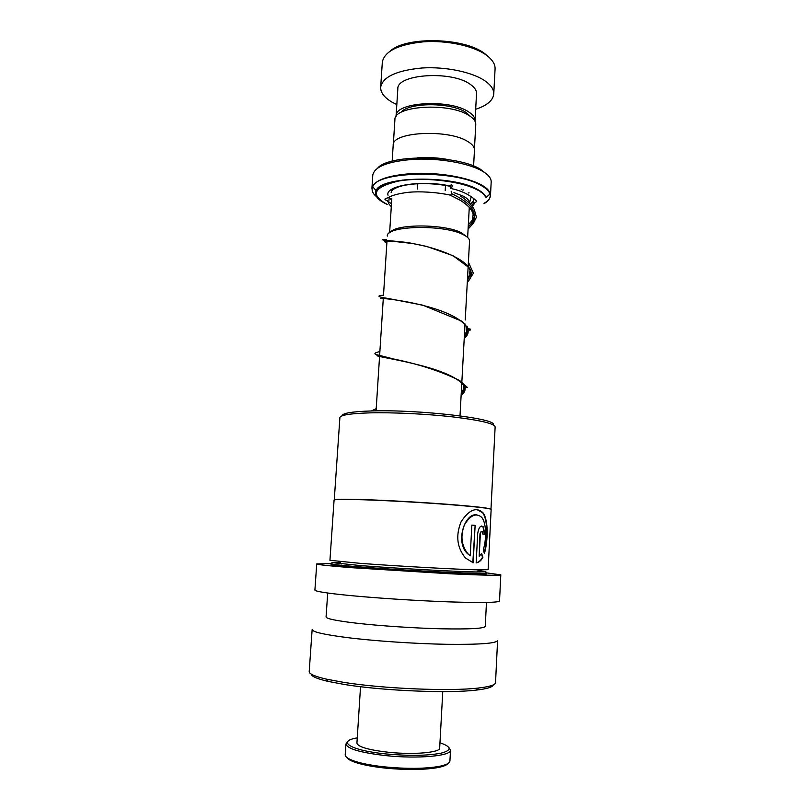 <?xml version="1.0" encoding="UTF-8"?>
<svg xmlns="http://www.w3.org/2000/svg" width="810" height="810" viewBox="0 0 810 810"><rect width="100%" height="100%" fill="white"/><g stroke="black" fill="none" stroke-linecap="round" stroke-linejoin="round"><path stroke-width="1.21" d="M400.839 112.509C408.22 102.212 451.119 102.09 466.064 112.479L470.742 116.66M394.895 119.87L394.916 119.637C393.711 105.563 450.016 102.212 469.243 115.648C473.789 118.564 475.966 121.581 475.764 124.689L474.437 149.101M390.369 232.328C395.493 223.783 444.194 223.854 461.123 232.612L466.955 236.885M465.234 319.99L469.537 241.177C469.689 238.899 467.431 236.641 462.763 234.414C443.009 224.198 385.813 225.727 387.301 236.115M417.342 157.849C427.974 157.079 438.524 157.697 448.983 159.722M471.187 186.624L470.671 186.948M463.442 189.925L462.793 190.107M377.895 167.852C389.762 154.173 457.508 154.842 480.3 169.179L486.972 174.332M490.485 195.372L491.174 182.179C491.437 178.352 488.369 174.595 481.96 170.9C468.575 163.266 440.468 158.193 415.692 159.206C389.276 160.957 374.979 166.172 372.813 174.839L372.792 175.122M393.184 145.304L393.194 145.081C391.929 131.787 448.507 128.82 467.876 141.578C472.453 144.352 474.65 147.207 474.457 150.144L473.597 166.02M458.673 182.908L457.62 183.131M405.992 180.063L404.98 179.709M478.487 189.985L477.849 190.228M469.081 192.8L468.089 193.023M390.612 190.077L392.03 190.583M480.715 192.041L481.312 191.788M460.688 183.384L459.807 183.647M448.396 185.662L447.535 185.743M403.765 180.316L402.924 179.952M390.248 51.01C406.458 36.116 464.818 37.645 484.765 53.642L488.541 56.852M493.766 93.778L495.062 69.123C495.356 64.314 492.48 59.677 486.415 55.181C473.749 45.917 447.11 40.125 423.519 41.816C398.348 44.439 384.618 51.172 382.34 62.005L382.32 62.39M474.994 121.237L475.045 120.842C475.237 117.774 473.111 114.807 468.656 111.932C449.874 98.719 394.936 102.04 396.09 115.911L396.07 116.549M475.055 120.589L476.523 93.717C476.725 90.467 474.619 87.318 470.195 84.291C451.514 70.349 396.738 74.085 397.832 88.786L397.811 89.029M475.673 109.299C486.881 105.584 492.905 100.551 493.746 94.183C494.039 89.626 491.133 85.202 485.038 80.909C472.301 72.06 445.53 66.46 421.878 67.999C396.627 70.43 382.897 76.798 380.68 87.095C380.437 92.502 384.203 97.504 392 102.121L396.819 104.611M451.14 191.261C452.071 191.697 451.899 193.003 450.603 195.19L449.884 195.038M451.18 184.67C449.985 186.827 449.945 188.163 451.069 188.669L451.2 188.578C452.395 186.401 452.436 185.075 451.302 184.569M448.102 763.415C446.786 765.197 442.989 766.655 436.701 767.779C422.871 769.956 405.699 770.057 385.195 768.093C374.271 766.918 365.229 765.298 358.081 763.243C351.651 761.329 347.875 759.385 346.741 757.39M345.222 754.697L345.212 754.849C345.242 757.228 349.211 759.598 357.129 761.957C364.459 764.063 373.734 765.713 384.952 766.918C406.002 768.933 423.63 768.842 437.815 766.624C445.783 765.177 449.823 763.273 449.925 760.904L450.502 750.252M357.261 737.869C336.211 741.332 350.457 750.495 386.056 753.958C409.111 756.034 427.447 755.77 441.065 753.178C452.112 750.242 451.737 746.779 439.962 742.79M449.054 747.762L450.512 750.09C451.767 755.922 417.889 759.091 385.641 755.598C360.45 752.642 347.207 748.784 345.921 744.036L347.652 741.737M442.766 691.598L439.678 747.954C440.61 752.551 413.819 754.991 388.446 752.267C368.52 749.949 358.01 746.911 356.926 743.155L356.937 743.043M342.144 415.824C342.255 413.211 351.945 411.581 371.203 410.953C418.861 409.313 498.494 418.75 493.118 424.794M339.886 417.676L339.896 417.555C340.544 415.034 350.477 413.464 369.694 412.877C392.86 412.28 426.829 413.92 453.185 416.947C480.603 420.299 494.586 423.63 495.133 426.921L490.981 509.227M339.896 417.555L334.257 499.922C334.793 499.132 344.726 499.031 364.054 499.628C387.372 500.377 421.676 502.301 448.355 504.346C476.108 506.554 490.323 508.194 490.981 509.267M363.923 499.79C387.291 500.55 421.686 502.473 448.426 504.529C476.24 506.736 490.485 508.376 491.143 509.45L488.116 569.683L478.993 569.886C458.865 569.531 396.323 566.089 359.792 563.304L329.943 560.307L334.074 500.074C334.611 499.294 344.564 499.193 363.923 499.79M484.421 553.584C487.964 541.191 488.673 520.121 482.973 512.7C476.351 506.706 469.071 509.723 461.113 521.741C455.534 535.552 456.972 547.631 465.426 557.979L473.172 562.798L475.126 525.376L471.845 525.113L470.235 555.822L467.805 553.645C461.335 545.413 460.242 535.734 464.535 524.637C470.59 514.968 476.351 512.578 481.808 517.468C486.628 523.371 486.486 539.885 483.286 549.747L484.421 553.584M481.616 553.433L479.206 556.247L480.36 533.841C480.674 531.664 481.292 530.925 482.203 531.603L482.709 534.033L484.734 534.205L483.408 526.925C480.694 524.91 478.791 527.138 477.687 533.628L476.169 562.92C478.983 562.434 481.231 560.55 482.912 557.27L481.616 553.433M340.139 562.322L331.948 562.596L361.058 565.633C396.566 568.397 457.265 571.708 476.918 571.981L485.858 571.718L478.335 570.564M314.908 590.004L314.908 590.075C315.313 591.421 326.714 593.214 349.11 595.451C376.407 598.114 417.17 600.747 448.872 601.87C481.808 602.913 498.687 602.61 499.527 600.969L500.803 574.867L485.808 572.761M331.877 563.618L316.73 563.932C317.186 564.621 328.587 565.856 350.943 567.648L450.411 573.804C483.216 575.292 500.013 575.637 500.803 574.827M326.065 616.916L326.065 616.997C326.43 618.749 336.373 620.784 355.904 623.113C379.475 625.846 414.345 628.175 441.551 628.803C469.861 629.319 484.431 628.509 485.261 626.363L486.466 602.448M309.207 671.51L312.144 629.583C312.478 631.921 323.868 634.554 346.336 637.49C373.714 640.953 414.669 643.747 446.553 644.304C479.682 644.669 496.692 643.393 497.593 640.467M309.197 671.672C309.207 673.991 314.979 676.492 326.511 679.165L343.369 682.303C382.695 688.702 450.279 691.487 478.386 688.034C489.847 686.708 495.568 684.875 495.538 682.557L497.583 640.609M311.232 674.112C311.475 676.401 317.135 678.831 328.212 681.423L344.685 684.521C383.079 690.819 448.902 693.522 476.401 690.079C487.124 688.814 492.733 687.103 493.219 684.926M481.494 531.309L479.966 533.82L479.206 556.247M484.319 534.165L482.993 526.895L481.697 525.984M476.179 562.828C478.801 562.231 480.907 560.378 482.507 557.24L482.912 557.27M482.507 557.24L481.363 553.827M484.208 552.845C487.488 540.705 488.207 519.848 482.558 512.659L476.695 509.49M472.817 562.707L475.126 525.376M471.845 525.123L474.761 525.366M476.604 514.826C464.505 512.933 455.159 542.497 467.502 553.655L470.235 555.822M451.545 193.6C474.407 204.586 479.966 215.673 468.22 226.851C479.966 215.673 474.407 204.586 451.545 193.6M386.998 240.924L384.78 240.216L386.998 240.924M471.298 273.547L467.41 280.149L471.298 273.547M468.332 328.576C468.464 331.3 467.137 333.841 464.353 336.221C467.137 333.841 468.464 331.3 468.332 328.576M465.112 385.641C465.608 388.294 464.322 390.764 461.255 393.052C464.322 390.764 465.608 388.294 465.112 385.641M376.103 410.316L374.898 410.619L376.103 410.316M387.139 200.434L388.81 203.199M475.106 202.338L473.334 205.244M391.807 198.632L389.62 232.824M453.934 192.638L463.128 196.101C467.34 198.328 469.476 200.607 469.527 202.935L470.985 197.559M473.202 201.356L470.549 204.019M461.821 189.287L461.214 189.459M483.945 203.715C488.926 200.86 490.931 197.63 489.939 194.005C489.027 191.059 486.041 188.193 480.978 185.409C455.078 169.654 377.035 171.011 372.752 186.745L371.911 188.355C374.068 180.002 388.365 175.011 414.821 173.381C439.627 172.449 467.795 177.4 481.221 184.802C487.64 188.376 490.718 192.01 490.465 195.706C490.202 198.389 488.217 200.829 484.532 203.006M386.765 204.221C377.622 199.928 374.078 195.423 376.123 190.684L372.752 186.745C371.203 190.087 372.489 193.428 376.609 196.759M486.132 197.498C483.216 193.529 480.269 190.968 477.292 189.793C453.509 176.793 387.312 174.717 376.123 190.684C380.346 176.114 453.266 174.93 477.647 189.52C482.416 192.102 485.241 194.764 486.132 197.498L489.939 194.005L490.465 195.706M477.13 189.834C461.133 181.015 422.638 176.691 398.176 181.136C373.43 187.13 369.775 194.876 387.19 204.373M391.716 200.11L389.164 197.67M388.041 195.271C384.628 185.591 422.081 179.648 450.421 186.067M450.471 195.281L460.698 200.505C475.824 210.418 478.295 219.864 468.109 228.855M386.866 242.949C380.427 240.357 389.104 240.57 412.918 243.597C435.203 247.445 461.791 257.114 468.99 267.604C472.301 272.454 472.048 277 468.21 281.252L473.384 273.274L468.605 262.602M383.282 298.688C372.681 297.807 395.543 298.12 426.273 306.271C457.032 314.3 477.019 328.384 464.241 338.286M379.647 355.175C368.884 355.712 391.787 357.797 422.739 365.988C453.711 374.078 473.931 386.502 461.143 395.138M331.857 563.871L331.857 563.902C332.302 564.469 342.002 565.501 360.966 567C409.05 570.817 490.414 574.654 485.787 573.014L485.858 571.749M480.087 572.022L477.191 571.708M333.71 564.388C326.086 564.681 334.965 565.846 360.349 567.901L453.215 573.48C481.251 574.604 491.488 574.553 483.894 573.308M445.196 190.664L445.52 185.146M393.326 144.281L394.916 119.637M376.063 410.862L383.343 297.736M383.565 294.253L386.977 241.177M371.911 188.355L372.813 174.839M392.161 161.18L393.194 145.081M391.159 192.618C391.038 192.314 391.017 188.325 404.149 185.358C418.092 182.756 433.502 183.07 450.36 186.31M460.009 415.844L465.021 323.939M467.633 237.462L469.284 207.411M417.444 189.013L417.778 183.495M396.09 115.911L397.832 88.786M380.68 87.095L382.34 62.036M468.332 224.684C474.214 218.508 472.119 219.54 472.989 217.647C472.24 216.938 472.321 216.199 473.242 215.43L472.908 213.192C471.238 208.788 467.167 204.555 460.698 200.505L450.532 195.25M467.522 278.103L470.499 273.82M470.812 272.545C469.354 269.173 468.676 275.916 470.944 272.94L468.99 267.604L452.901 255.666L426.759 246.453L407.663 242.504L383.626 240.094C381.135 239.507 382.117 239.345 386.583 239.588M461.173 394.591C464.403 391.088 462.652 392.536 463.421 390.876L463.826 384.142M464.251 337.993L467.147 333.396C465.922 330.784 465.993 328.597 467.35 326.845M389.164 197.903L388.78 202.105C389.377 203.664 387.231 202.459 391.291 206.631M469.152 209.729L470.509 208.869M472.696 206.763L473.627 199.209M450.603 195.19C435.567 191.929 419.074 191.302 408.868 192.253C398.895 193.428 391.767 195.331 387.464 197.964C384.234 198.663 384.102 199.543 387.079 200.617M388.79 201.984L391.483 203.695M471.592 205.264L473.374 204.069M475.136 202.621L476.634 201.447C477.576 202.095 469.111 192.061 451.2 188.578M460.444 196.03C466.955 200.343 471.562 204.859 474.285 209.567L476.432 217.151L473.394 223.297L468.099 228.987M383.505 295.255C378.007 295.367 375.384 296.733 388.101 298.445L422.81 305.188L462.034 321.297L468.312 328.546C469.294 330.227 469.972 330.662 470.367 329.852C469.597 329.366 471.511 326.116 464.454 334.429M379.88 351.58C375.222 352.563 373.845 353.514 375.749 354.446L393.67 359.002C418.922 364.166 440.873 371.324 459.533 380.467L467.299 387.332C466.661 387.261 468.058 385.712 461.346 391.433M376.215 408.635L371.385 410.953M358.081 763.243L357.129 761.957M345.921 744.036L345.212 754.849M360.541 686.718L356.926 743.155M436.701 767.779L437.815 766.624M476.918 571.981L478.993 569.886M331.857 563.902L331.948 562.596M476.401 690.079L478.386 688.034M328.212 681.423L326.511 679.165M326.065 616.997L327.706 593.021M314.908 590.075L316.73 563.932M341.405 563.952L339.603 561.634"/></g></svg>
